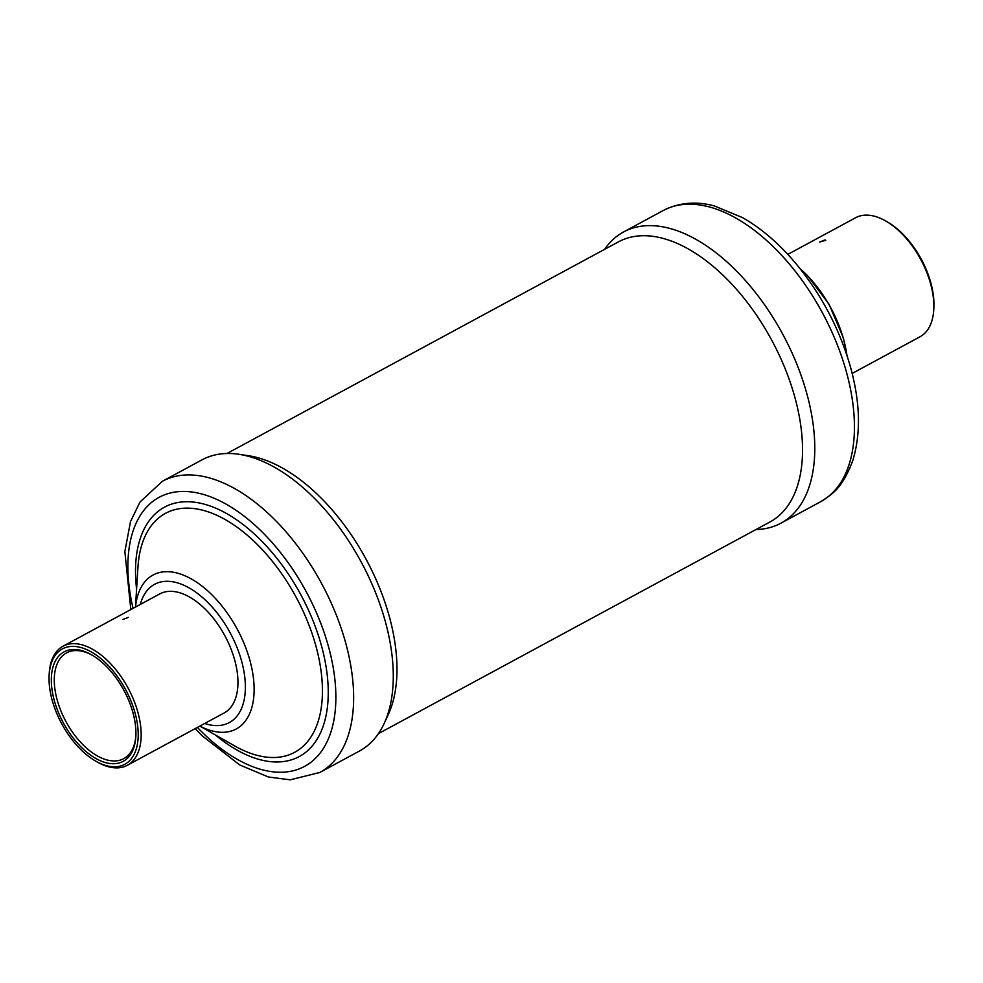 <?xml version="1.0" encoding="UTF-8"?>
<svg xmlns="http://www.w3.org/2000/svg" width="983" height="983" viewBox="0 0 983 983"><rect width="100%" height="100%" fill="white"/><g stroke="black" fill="none" stroke-linecap="round" stroke-linejoin="round"><path stroke-width="1.47" d="M852.175 373.442L920.027 336.764A67.667 37.379 -118.4 0 0 933.739 310.026A67.667 37.379 -118.4 0 0 930.397 283.079A67.667 37.379 -118.4 0 0 885.536 220.88A67.667 37.379 -118.4 0 0 855.665 217.71L787.813 254.388M885.536 220.88L887.145 221.789A65.578 36.224 61.6 0 1 930.618 282.06A65.578 36.224 61.6 0 1 933.85 308.183L933.739 310.026M49.15 674.817L49.261 672.974A67.667 37.379 61.6 0 1 62.973 646.236A67.667 37.379 61.6 0 1 137.706 711.606A67.667 37.379 61.6 0 1 127.335 765.29A67.667 37.379 61.6 0 1 97.464 762.12L95.855 761.211A65.578 36.224 -118.4 0 0 134.855 712.257A65.578 36.224 -118.4 0 0 86.553 649.542A65.578 36.224 -118.4 0 0 49.15 674.817A65.578 36.224 -118.4 0 0 52.382 700.94A65.578 36.224 -118.4 0 0 95.855 761.211M54.495 701.223A62.224 34.38 61.6 0 1 91.505 654.776A62.224 34.38 61.6 0 1 132.754 711.962A62.224 34.38 61.6 0 1 135.826 736.746A62.224 34.38 61.6 0 1 100.327 760.731A62.224 34.38 61.6 0 1 54.495 701.223M92.316 655.243A60.123 33.213 -118.4 0 0 66.561 652.872A60.123 33.213 -118.4 0 0 57.346 700.572A60.123 33.213 -118.4 0 0 123.747 758.655A60.123 33.213 -118.4 0 0 135.875 735.812M824.995 239.889L825.72 240.356L819.748 242.039L824.995 239.889M122.998 619.401L128.294 617.398L122.998 619.401M162.392 481.277L202.043 459.835A165.513 91.431 61.6 0 1 238.808 454.281A165.513 91.431 61.6 0 1 384.82 619.72A165.513 91.431 61.6 0 1 384.242 723.316A165.513 91.431 61.6 0 1 359.459 751.024L319.807 772.466A165.513 91.431 61.6 0 0 345.18 641.149A165.513 91.431 61.6 0 0 162.392 481.277L139.991 502.018L130.518 521.568L124.866 551.5L130.825 609.558M238.808 454.281L248.38 455.707A159.221 87.966 61.6 0 1 388.85 614.866A159.221 87.966 61.6 0 1 388.297 714.518L384.242 723.316M226.987 453.495L618.553 241.818A159.221 87.966 61.6 0 1 794.399 395.621A159.221 87.966 61.6 0 1 769.996 521.948L378.418 733.625M604.582 249.375A165.513 91.431 61.6 0 1 623.541 231.976A165.513 91.431 61.6 0 1 806.33 391.848A165.513 91.431 61.6 0 1 780.957 523.165A165.513 91.431 61.6 0 1 756.013 529.505M62.973 646.236L159.762 593.916A67.667 37.379 61.6 0 1 234.495 659.286A67.667 37.379 61.6 0 1 224.124 712.97L127.335 765.29M135.519 607.027A87.487 48.327 61.6 0 1 186.328 576.382A87.487 48.327 61.6 0 1 249.657 659.532A87.487 48.327 61.6 0 1 199.881 726.081M140.336 604.422A78.591 43.424 61.6 0 1 188.539 587.576A78.591 43.424 61.6 0 1 241.363 660.232A78.591 43.424 61.6 0 1 204.697 723.476M135.47 607.052L137.964 567.007A135.814 75.027 61.6 0 1 215.437 514.662A135.814 75.027 61.6 0 1 315.494 644.541A135.814 75.027 61.6 0 1 234.704 745.937L199.832 726.105M136.588 589.149A141.749 78.308 61.6 0 1 206.16 504.697A141.749 78.308 61.6 0 1 321.011 644.086A141.749 78.308 61.6 0 1 307.052 751.184A141.749 78.308 61.6 0 1 215.412 734.965M133.049 608.354A152.943 84.489 61.6 0 1 195.912 492.643A152.943 84.489 61.6 0 1 328.052 645.045A152.943 84.489 61.6 0 1 307.31 764.811A152.943 84.489 61.6 0 1 197.411 727.408M623.541 231.976L663.193 210.534A165.513 91.431 61.6 0 1 845.982 370.419A165.513 91.431 61.6 0 1 820.608 501.723L780.957 523.165M800.125 268.74A87.487 48.327 61.6 0 1 843.377 338.57A87.487 48.327 61.6 0 1 846.916 355.281M195.187 728.612L202.08 735.751L239.692 764.946L268.445 777L290.145 779.838L319.807 772.466M663.193 210.534C683.124 200.409 702.009 202.547 714.358 205.939L742.497 217.599C761.579 228.498 779.519 243.981 796.316 264.058C821.309 294.445 839.261 328.396 850.172 365.909C860.383 402.342 861.145 434.191 852.458 461.494C841.927 488.268 833.486 493.392 820.608 501.723M799.879 268.433L807.485 275.547L829.111 304.349L843.365 337.894L847.039 355.649"/></g></svg>
